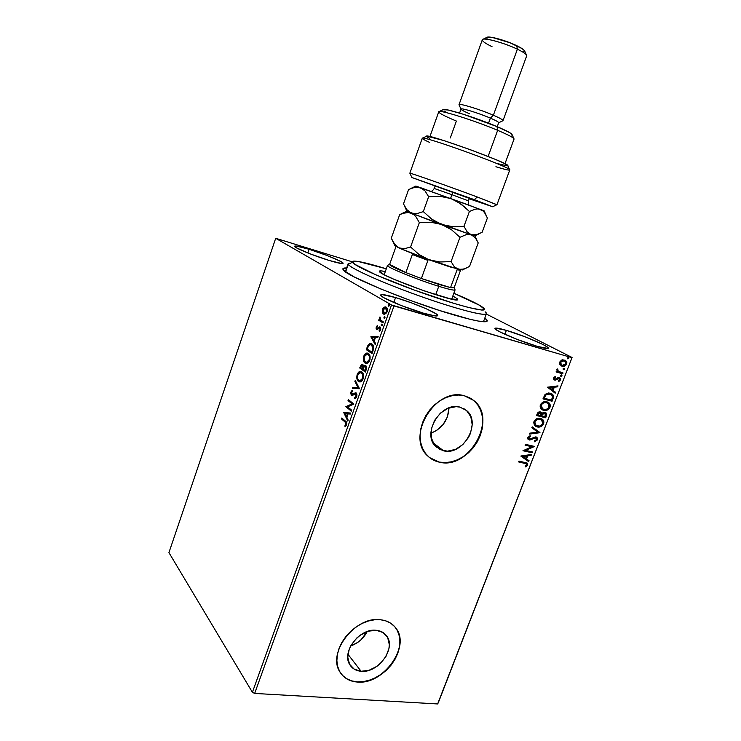 <?xml version="1.0" encoding="UTF-8"?>
<svg xmlns="http://www.w3.org/2000/svg" width="741" height="741" viewBox="0 0 741 741"><rect width="100%" height="100%" fill="white"/><g stroke="black" fill="none" stroke-linecap="round" stroke-linejoin="round"><path stroke-width="1.11" d="M453.279 314.749C410.199 302.245 346.047 275.856 343.324 269.956C342.175 268.455 343.287 267.807 346.64 268.001L342.935 268.677L343.731 270.4L353.865 276.773L380.874 289.009L409.819 300.244L439.719 310.553L470.174 319.334L478.491 321.094L485.874 321.696L487.263 320.76L484.827 318.028C487.541 320.019 487.967 321.233 486.133 321.65C482.261 322.316 471.304 320.01 453.279 314.749M443.59 450.815L436.134 446.925C421.083 434.365 440.858 401.252 459.948 407.124L466.534 410.523L470.822 416.692L472.202 424.676L470.498 433.272L468.553 437.403L462.847 444.563L455.456 449.398L447.453 451.186L440.034 449.611L434.337 444.887L431.271 437.681L431.327 429.104L434.522 420.471L440.386 413.163L447.972 408.31L456.085 406.661L459.948 407.124L466.302 410.319C482.196 422.342 463.227 456.085 443.59 450.815L433.003 442.729L443.59 450.815M361.099 671.281C356.226 670.855 352.549 668.799 350.067 665.103C340.795 652.599 359.7 627.71 376.428 630.313L383.18 632.601L387.7 637.63L389.312 644.614L388.951 648.514L385.978 656.424L380.402 663.482L376.882 666.363L369.046 670.281L361.099 671.281L354.254 669.179L349.567 664.251L347.779 657.221L349.224 649.181L351.104 645.17L356.819 637.955L360.432 635.046L368.434 631.165L376.428 630.313C380.855 630.813 384.264 632.675 386.645 635.908C396.537 648.079 378.299 673.384 361.099 671.281L347.946 654.266L361.099 671.281M341.008 673.597C344.861 678.561 350.234 681.312 357.143 681.85L357.292 682.044C349.706 681.433 344.019 678.219 340.212 672.411C326.355 653.266 355.365 615.604 380.596 619.763L374.64 619.772L368.425 620.995L362.192 623.394L356.189 626.877L350.669 631.323L345.843 636.547L341.916 642.345L339.045 648.477L337.35 654.701L336.877 660.768L337.664 666.428L339.647 671.457L342.759 675.672L346.853 678.913L351.762 681.053L357.292 682.044L363.229 681.831L369.342 680.46L375.409 677.978L381.207 674.486L386.515 670.123L391.146 665.048L394.934 659.444L397.732 653.525L399.455 647.504L400.02 641.595L399.399 636.019L397.621 630.989L394.731 626.701L390.831 623.311L386.061 620.967L380.596 619.763C387.163 620.541 392.239 623.301 395.814 628.035C411.088 646.411 383.616 685.027 357.292 682.044L357.143 681.85C383.468 684.832 410.931 646.235 395.657 627.859L394.684 626.645M429.53 457.567L439.552 462.217C434.995 461.273 431.067 459.207 427.779 456.021C405.225 436.699 435.634 386.645 464.412 395.796L458.54 395.046L452.371 395.62L446.156 397.5L440.135 400.631L434.55 404.882L429.632 410.097L425.584 416.062L422.574 422.537L420.703 429.261L420.064 435.958L420.666 442.358L422.481 448.222L425.417 453.307L429.354 457.429L434.133 460.43L439.552 462.217L445.415 462.736L451.482 461.976L457.53 459.976L463.347 456.817L468.701 452.631L473.416 447.564L477.315 441.803L480.261 435.569L482.132 429.076L482.873 422.574L482.437 416.285L480.835 410.458L478.121 405.308L474.388 401.038L469.757 397.824L464.412 395.796L473.629 400.399C498.137 418.461 469.609 469.989 439.552 462.217L439.376 462.088C469.424 469.859 497.952 418.341 473.443 400.279L471.461 398.815M395.574 297.567L393.804 302.485L395.574 297.567L381.958 294.585L380.846 294.798L380.809 295.427L384.033 297.799L401.363 305.579L423.593 313.221C405.188 307.969 378.883 296.715 380.707 294.974C381.513 294.047 386.469 294.909 395.574 297.567C413.608 302.8 439.144 313.656 437.718 315.601L436.069 313.804L426.436 308.867L411.338 302.819L395.574 297.567M506.372 330.366L504.89 334.293L506.372 330.366L495.46 328.106L494.997 328.485L495.562 329.236L499.684 331.783L517.237 339.443L537.558 346.445C520.673 341.647 493.154 329.884 495.016 328.365C495.581 327.642 499.36 328.309 506.372 330.366C522.942 335.154 549.766 346.538 548.321 348.27C547.858 348.983 544.274 348.372 537.558 346.445L548.09 348.465L547.451 347.131L542.949 344.491L525.786 337.062L506.372 330.366M309.099 249.272L307.83 252.959L309.099 249.272L296.317 246.04L294.548 246.29L296.502 247.855L310.127 253.867L329.097 260.443C313.526 255.747 293.306 247.383 294.557 246.216C295.326 245.53 300.179 246.549 309.099 249.272C324.41 253.931 344.102 262.045 343.092 263.333C342.472 264.018 337.803 263.055 329.097 260.443L341.731 263.546L343.064 263.129L340.74 261.453L327.272 255.58L309.099 249.272M168.929 552.61L275.708 238.296L391.535 304.968L252.403 692.298L168.929 552.61L252.403 692.298L391.535 304.968L275.708 238.296L351.984 261.74L275.708 238.296L168.929 552.61M382.319 312.313L383.125 313.878L384.357 314.434L386.691 312.739L387.228 308.812L386.431 307.358L385.172 306.82L382.856 308.543L382.319 312.313L382.958 312.498L382.828 311.063L382.958 312.498L382.319 312.313L384.19 314.416L387.034 311.961C387.626 309.405 387.302 307.784 386.061 307.08L384.181 307.117L382.532 309.293L382.319 312.313M383.014 322.9L383.356 321.937L380.244 319.64L379.976 316.926L379.679 319.667L379.049 319.278L378.707 320.242L383.014 322.9L383.356 321.937L380.476 319.973L379.976 316.926L379.679 319.667L379.049 319.278L378.707 320.242L383.014 322.9M376.243 326.846L376.122 328.476L376.882 329.476L379.901 328.078L380.096 329.467L379.123 330.634L379.688 331.218L380.763 329.347L380.494 327.392L379.327 326.901L377.03 328.411L376.724 327.337L377.512 325.373L376.243 326.846L376.836 327.013L376.243 326.846L377.104 329.532L379.781 327.985L380.05 329.597L379.123 330.634L379.327 331.44L380.624 329.828L380.105 327.003L377.206 328.476L376.789 327.114L377.512 325.373L376.243 326.846M373.047 350.678L373.668 348.085L373.223 345.565L371.519 343.768L369.657 343.685L367.999 345.278L366.258 349.65L372.001 353.577L373.047 350.678C374.02 347.205 373.649 344.982 371.926 344.009L370.75 343.537L368.194 344.973L366.258 349.65L372.001 353.577L373.047 350.678M365.359 372.084L366.526 368.61L366.202 366.091L364.878 365.294L363.525 366.415L362.905 364.535L361.469 364.359L359.7 367.962L365.359 372.084L366.249 369.602L365.684 365.508L363.525 366.415L362.192 364.174L359.7 367.962L365.359 372.084M359.376 388.747L355.263 380.392L354.893 381.411L358.051 387.626L352.762 387.358L352.401 388.386L359.441 388.59L355.263 380.392L354.893 381.411L358.051 387.626L352.762 387.358L352.401 388.386L359.376 388.747M351.679 410.218L347.585 406.865L353.883 404.077L348.372 399.64L348.029 400.575L352.132 403.882L345.852 406.661L351.336 411.162L351.679 410.218L347.585 406.865L353.883 404.077L348.372 399.64L348.029 400.575L352.132 403.882L345.852 406.661L351.336 411.162L351.679 410.218M345.056 422.009L346.103 423.546L344.852 425.918L345.102 426.751L346.492 425.158L346.686 422.694L341.796 418.017L341.462 418.943L345.695 422.148L341.462 418.943L345.056 422.009L345.991 424.519L344.852 425.918L345.102 426.751L346.556 424.991C346.936 422.879 346.566 421.592 345.445 421.12L341.796 418.017L341.462 418.943L342.323 418.461L342.101 419.082L345.056 422.009M343.741 412.57L347.779 421.064L348.15 420.036L346.844 417.303L348.075 413.867L350.289 414.08L350.66 413.052L343.741 412.57L344.435 412.561L343.741 412.57L347.779 421.064L348.15 420.036L346.844 417.303L348.075 413.867L350.289 414.08L350.66 413.052L343.741 412.57M356.717 396.685L356.903 394.342L355.856 392.739L351.605 394.156L351.521 392.35L352.762 391.415L352.679 390.414L351.734 390.831L350.743 392.628L351.197 395.027L352.42 395.416L355.634 393.749L356.18 396.111L354.494 397.5L354.504 398.491L355.967 397.917L356.717 396.685L356.134 392.897L351.725 394.277L351.466 392.498L352.762 391.415L352.679 390.414L350.91 392.035L351.41 395.231L352.42 395.416L355.421 393.693L356.115 396.305L354.494 397.5L354.504 398.491L356.717 396.685M359.709 381.921L358.468 381.411L360.163 381.902L361.441 381.337L363.442 377.697L363.377 374.474L361.571 371.741L358.839 372.01L356.995 375.094L357.079 379.355L359.107 381.569C357.486 380.429 357.06 378.132 357.81 374.687L357.171 374.529C356.421 377.975 356.847 380.272 358.468 381.411L359.654 381.911C360.96 382.106 362.117 381.078 363.118 378.855C363.896 375.354 363.47 373.038 361.83 371.908L360.663 371.426C359.339 371.222 358.172 372.26 357.171 374.529L357.81 374.687C358.792 372.454 359.931 371.417 361.247 371.574M366.221 363.525L365.044 363.062L366.767 363.498L368.064 362.905L370.065 359.218L370 356.013L368.166 353.346L365.396 353.698L363.535 356.819L363.627 361.052L365.684 363.22C364.044 362.136 363.599 359.867 364.359 356.412L363.72 356.245C362.96 359.7 363.405 361.969 365.044 363.062L366.165 363.516C367.517 363.72 368.712 362.673 369.75 360.376C370.528 356.875 370.092 354.587 368.434 353.513L367.332 353.068C365.961 352.855 364.757 353.911 363.72 356.245L364.359 356.412C365.369 354.105 366.554 353.049 367.916 353.225M370.861 336.794L375.224 344.611L375.594 343.565L374.186 341.045L375.446 337.544L377.78 337.479L378.16 336.423L370.917 336.636L371.556 336.812L370.861 336.794L375.224 344.611L375.594 343.565L374.186 341.045L375.446 337.544L377.78 337.479L378.16 336.423L370.861 336.794M381.495 325.707L382.282 325.206L381.986 324.049L381.245 325.299L381.708 325.762L382.282 325.206L381.921 324.039L381.291 324.595L381.495 325.707M384.153 318.287L384.996 317.593L384.644 316.629L383.903 317.889L384.357 318.343L384.94 317.778L384.588 316.62L383.949 317.176L384.153 318.287M388.506 306.163L389.358 305.449L388.682 304.551L388.349 306.014L389.303 305.644L388.942 304.486L388.303 305.06L388.506 306.163M438.172 703.079L572.071 357.495L486.318 314.045L572.071 357.495L437.644 703.95L254.663 693.428L394.008 305.94L571.811 357.634L391.535 304.968L394.008 305.94L254.663 693.428L252.403 692.298L254.663 693.428L437.644 703.95L572.071 357.495L438.172 703.079M559.955 364.72L562.586 366.35L565.753 365.322L566.837 362.525L565.54 360.376L562.447 359.793L560.103 361.376L559.687 364.146L561.974 366.23C563.845 366.776 565.392 366.035 566.615 364.016L565.448 360.311L561.761 360.024L559.761 362.053L559.955 364.72M562.697 373.797L563.03 372.936L558.186 371.278L557.899 369.555L557.075 369.203L557.38 371.361L556.398 371.084L556.065 371.954L562.697 373.797L556.102 371.862L562.697 373.797L563.03 372.936L558.334 371.38L557.352 368.944L556.871 369.537L557.38 371.361L556.398 371.084L556.065 371.954L562.697 373.797M553.629 377.938L553.722 379.355L555.009 380.124L558.214 378.531L559.279 378.67L559.548 379.948L558.427 380.846L558.853 381.504L560.502 379.762L560.326 378.419L559.39 377.678L557.917 377.697L555.204 379.225L554.416 378.308L555.593 377.188L555.222 376.521L553.916 377.447L554.148 379.8L554.74 380.068L559.242 378.651L559.585 379.846L558.427 380.846L558.853 381.504L560.437 379.976L559.844 377.91L558.093 377.632L555.037 379.188L554.463 378.105L555.593 377.188L555.222 376.521L553.629 377.938M553.082 398.639L553.518 396.157L552.758 394.61L551.1 393.452L548.46 392.971L545.265 394.277L542.968 398.871L552.082 401.233L553.082 398.639C553.87 396.546 553.536 394.999 552.091 393.999L550.313 393.193L544.987 394.582L542.968 398.871L552.082 401.233L543.014 398.76L551.684 401.001L553.082 398.639M545.672 417.785L546.738 414.126L544.968 412.292L543.403 412.376L541.958 413.478L540.949 412.135L538.994 411.968L537.679 412.913L536.54 415.534L545.672 417.785L536.595 415.405L545.672 417.785L546.534 415.562L545.895 412.718L544.968 412.292L541.958 413.478L540.421 411.94C538.966 411.598 537.883 412.274 537.151 413.95L536.54 415.534L545.672 417.785M539.902 432.707L532.186 426.835L531.825 427.761L537.725 432.114L529.741 433.179L529.38 434.106L539.902 432.707L529.5 433.791L539.902 432.707L532.186 426.835L531.825 427.761L537.725 432.114L529.741 433.179L529.38 434.106L539.902 432.707M532.455 451.936L525.647 450.417L534.585 446.434L525.434 444.35L525.1 445.202L531.945 446.749L522.97 450.741L532.131 452.779L532.455 451.936L525.647 450.417L534.585 446.434L525.434 444.35L525.1 445.202L531.945 446.749L522.97 450.741L532.131 452.779L532.455 451.936M524.767 463.245L526.721 464.32L525.221 466.376L525.758 466.95L527.666 464.959L527.129 463.069L518.978 461.078L518.654 461.93L526.397 463.792L526.675 464.922L525.221 466.376L525.758 466.95L527.611 465.107L527.249 463.162L518.978 461.078L518.654 461.93L524.767 463.245M520.895 456.132L528.694 461.652L529.055 460.726L526.564 458.966L527.759 455.872L531.121 455.391L531.473 454.474L520.942 455.984L528.694 461.652L529.055 460.726L526.564 458.966L527.759 455.872L531.121 455.391L531.473 454.474L520.895 456.132M537.42 439.765L537.262 437.829L535.854 436.857L529.491 439.098L528.694 437.968L530.519 436.495L530.204 435.699L527.749 437.709L527.962 439.154L529.583 440.015L534.511 437.783L536.03 437.931L536.465 439.608L534.28 440.988L534.474 441.784L537.318 439.997L537.03 439.515L534.391 441.469L537.42 439.765L536.799 437.301L535.854 436.857L529.491 439.098L528.759 437.709L530.519 436.495L530.204 435.699L527.824 437.477L528.314 439.533L530.769 439.839L535.521 437.709L536.465 439.608L534.28 440.988L534.474 441.784L537.42 439.765M541.949 419.008L541.903 418.98C543.32 419.99 543.755 421.518 543.209 423.565L543.598 423.806C544.144 421.759 543.709 420.23 542.301 419.221L540.458 418.378C537.846 417.674 535.678 418.73 533.965 421.536L535.224 426.01L538.911 427.094L541.588 426.205L543.107 424.76L543.866 422.787L543.607 420.925L542.644 419.517L540.458 418.378L536.002 419.091L534.465 420.564L533.715 422.565L534.428 425.186L537.197 426.936L535.437 426.168M545.58 410.227L548.414 408.819L549.6 407.05C547.905 409.801 545.774 410.829 543.199 410.144L543.588 410.384C546.163 411.07 548.303 410.032 549.998 407.281L549.618 404.141L548.21 402.335C549.692 403.354 550.155 404.919 549.6 407.05L549.998 407.281C550.544 405.16 550.081 403.586 548.599 402.567L546.867 401.779C544.255 401.048 542.097 402.094 540.384 404.91C539.856 406.976 540.3 408.504 541.727 409.504L545.302 410.551L548.803 409.051L549.998 407.281L550.257 405.271L548.405 402.428L545.135 401.585L541.282 403.41L540.217 405.42L540.263 407.457L541.486 409.301L543.588 410.384L541.958 409.671M547.469 387.191L555.185 393.212L555.546 392.276L553.082 390.35L554.305 387.2L557.658 386.83L558.019 385.894L547.469 387.191L555.185 393.212L555.546 392.276L553.082 390.35L554.305 387.2L557.658 386.83L558.019 385.894L547.469 387.191M561.002 376.363L562.03 375.854L561.687 374.965L560.52 375.428L561.002 376.363L562.03 375.854L561.789 375.029L560.52 375.428L561.002 376.363M563.568 369.722L564.41 369.509L564.549 368.601L563.169 368.638L563.568 369.722L564.596 369.213L564.355 368.379L563.095 368.796L563.568 369.722M567.763 358.876L568.606 358.663L568.745 357.755L567.328 357.857L567.763 358.876L568.792 358.375L568.542 357.523L567.291 357.94L567.763 358.876M423.593 313.221L434.986 315.888L437.709 315.629C437.079 316.518 432.364 315.722 423.593 313.221M439.376 462.088L445.239 462.597L451.306 461.838L457.354 459.837L463.162 456.688L468.525 452.492L473.24 447.425L477.13 441.673L480.075 435.439L481.946 428.946L482.687 422.444L482.252 416.164L480.65 410.338L477.936 405.188L474.203 400.918M342.611 675.477L346.705 678.719L351.614 680.859L357.143 681.85L363.081 681.646L369.194 680.266L375.261 677.783L381.059 674.301L386.357 669.938L390.989 664.862L394.777 659.258L397.574 653.34L399.297 647.319L399.862 641.41L399.242 635.843L397.463 630.813M350.66 645.967C357.986 643.355 363.507 638.547 367.212 631.554L361.117 639.678L357.708 642.438L350.66 645.967M430.892 433.216C442.21 428.567 448.24 420.138 448.981 407.911L447.388 416.998L443.025 424.658L436.56 430.521L430.892 433.216M526.916 462.94L527.611 465.107L525.462 466.635L527.231 464.848L526.916 462.94M526.101 463.616L525.1 463.144M525.434 463.245L526.054 463.57M530.964 454.548L531.121 455.391L527.379 455.613L526.184 458.707L529.055 460.726L528.324 461.384L528.676 460.467L526.184 458.707L527.379 455.613L530.741 455.131L530.964 454.548M522.757 456.289L525.767 458.401L522.757 456.289L526.675 456.03L522.757 456.289L526.675 456.03L525.767 458.401L522.757 456.289M532.01 451.834L532.131 452.779L523.026 450.584L531.751 452.519L532.01 451.834M531.556 446.499L525.165 445.054L531.556 446.499M534.141 446.332L525.267 450.158L534.141 446.332M535.78 437.792L534.131 437.533L530.769 439.839L528.287 439.515M528.805 438.737L528.379 437.459L529.954 435.782L530.519 436.495L528.379 437.459L528.926 438.792M536.41 437.06L537.03 439.515L537.188 438.468L536.41 437.051M528.453 439.598L529.982 439.709L532.131 438.598M532.612 438.283L534.891 437.422M535.4 437.542L535.863 437.829M532.177 426.862L539.957 432.559L532.177 426.862M537.197 426.936C539.772 427.594 541.912 426.547 543.598 423.806L543.209 423.565C541.523 426.307 539.383 427.353 536.808 426.696L537.197 426.936M535.632 426.27L538.522 426.844M539.189 426.76L542.023 425.334L543.209 423.565L543.468 421.564L542.255 419.276M539.735 418.989L539.735 418.989C537.66 418.443 535.928 419.276 534.539 421.49L536.892 419.193L539.059 418.878L541.134 419.61M540.374 419.193L540.976 419.499M536.049 425.436L534.465 423.537L534.928 421.731C536.317 419.517 538.049 418.684 540.124 419.23L541.662 419.943L542.653 423.611C541.291 425.788 539.578 426.621 537.521 426.084L535.947 425.353L534.539 421.49L536.049 425.436M540.874 412.098L541.958 413.478L541.254 412.329M545.895 412.718L546.534 415.562L545.283 417.544L546.312 414.747L546.089 413.154M544.867 413.228L542.097 413.858L541.458 415.192L544.635 413.154L545.191 413.404L545.07 416.701L541.69 415.868L542.199 413.719L543.977 412.867M540.421 412.913L541.199 413.987L540.754 415.627L537.818 414.904L538.698 413.135L540.421 412.913L539.717 412.57L537.771 413.774L540.698 413.08L540.754 415.627L537.429 414.664L538.309 412.894L539.439 412.524M542.023 409.708L544.913 410.31M547.432 402.965L546.136 402.4L547.97 403.299L549.053 407.068C547.682 409.264 545.978 410.079 543.922 409.523L542.431 408.837L541.338 405.105C542.736 402.891 544.468 402.067 546.534 402.632L546.136 402.4C544.07 401.835 542.338 402.659 540.949 404.873L542.551 408.921L540.865 406.948L541.125 404.475L543.301 402.576L546.145 402.409M546.469 402.502L547.377 402.928M551.461 393.61L551.693 393.767C553.138 394.768 553.471 396.315 552.684 398.408L553.008 395.49L551.461 393.61M543.848 398.019L546.265 394.175L549.59 393.823L545.274 395.036L543.848 398.019M549.85 393.906L550.869 394.369M550.878 394.379L549.581 393.823M551.48 400.131L544.237 398.25L545.274 395.036L549.979 394.055L551.369 394.675L552.499 396.852L551.48 400.131L544.237 398.25L545.571 395.407L546.941 394.258L548.914 393.879L551.489 394.768L552.499 396.852L551.48 400.131M557.51 385.95L557.658 386.83L553.907 386.978L552.684 390.127L555.546 392.276L554.814 392.915L555.148 392.045L552.684 390.127L553.907 386.978L557.251 386.607L557.51 385.95M549.303 387.487L552.295 389.738L549.303 387.487L553.231 387.321L549.303 387.487L553.231 387.321L552.295 389.738L549.303 387.487M554.759 379.068L554.018 378.086L555 376.632L555.593 377.188L554.064 377.891L554.657 378.975M559.575 377.79L560.437 379.976L558.658 381.198L560.103 379.549L559.714 377.919M558.936 378.503L557.816 378.318L555.87 380.068L554.74 380.068L554.111 379.772L555.639 379.79L558.362 378.253M561.493 374.909L562.03 375.854L560.65 376.159L561.548 375.789L561.493 374.909M557.788 371.065L557.232 369.046L558.334 371.38M562.595 372.816L562.289 373.584L562.595 372.816M564.058 368.268L564.596 369.213L563.225 369.527L564.114 369.157L564.058 368.268M566.263 361.627L564.92 360.024L566.207 363.803C564.985 365.822 563.438 366.563 561.576 366.017L564.633 365.637M565.087 365.341L566.207 363.803L566.393 362.08M563.706 360.515L560.168 362.08L561.789 360.58L564.447 360.848M561.53 365.017L560.576 362.293L564.114 360.728L564.883 361.071L565.8 363.785L562.317 365.359L560.826 364.331L560.168 362.08L562.688 360.654L565.29 361.395L565.948 363.22L565.142 364.748L563.243 365.48L561.53 365.017M561.076 364.776L560.159 363.627L560.168 362.08L561.104 364.785M568.236 357.412L568.792 358.375L567.43 358.69L568.31 358.32L568.236 357.412M526.675 456.03L525.767 458.401L523.137 456.549L526.675 456.03M540.124 419.23L542.681 421.277L542.255 424.371L539.615 426.103L536.28 425.584L534.854 423.787L535.104 421.333L537.281 419.434L540.124 419.23M541.856 415.432L543.505 413.246L544.811 413.209L545.682 414.052L545.07 416.701L541.69 415.868L541.856 415.432M546.534 402.632L549.081 404.716L548.655 407.837L546.006 409.56L542.681 409.004L541.162 406.735L541.745 404.336L543.699 402.808L546.534 402.632M553.231 387.321L552.295 389.738L549.702 387.71L553.231 387.321M345.602 426.399L344.852 425.918L345.491 426.056L346.334 425.204L345.695 425.065L346.64 424.658L345.991 424.519L346.64 424.658L345.695 422.148L346.751 424.158L345.602 426.399M348.029 420.369L344.38 412.718L348.029 420.369M347.075 416.572L348.011 413.95L347.372 413.802L348.011 413.95L347.075 416.572L346.427 416.433L347.075 416.572M345.074 413.589L347.372 413.802L346.427 416.433L345.074 413.589L347.372 413.802L346.427 416.433L345.074 413.589M351.438 410.866L345.852 406.661L352.772 404.03L348.029 400.575L348.909 400.075L348.668 400.724L352.772 404.03L346.492 406.8L351.438 410.866M355.143 397.648L355.143 398.38L354.494 397.5L356.764 396.454L356.115 396.305L356.764 396.454L356.43 393.99L355.615 393.74M352.17 395.462L351.41 395.231L352.049 395.379L351.327 393.239L352.17 395.462M351.401 392.711L350.91 392.035L351.549 392.193L352.716 390.785L351.401 392.711M355.893 392.813L352.79 394.573L354.244 393.684L353.605 393.536L355.986 392.804M356.523 394.073L356.764 396.454L355.337 397.621M353.077 388.423L353.401 387.515L352.762 387.358L358.69 387.784L358.051 387.626L358.69 387.784L355.532 381.569L354.893 381.411L355.671 381.189L358.69 387.784L353.401 387.515L353.077 388.423M360.904 371.574L358.848 372.779L357.431 376.298L357.894 379.957L359.635 381.884M363.386 375.066L363.164 378.605C363.803 375.78 363.46 373.918 362.136 373.019L361.497 372.862C362.812 373.76 363.155 375.622 362.525 378.456L359.774 380.874L358.801 380.466C357.505 379.549 357.153 377.697 357.764 374.909L360.543 372.464L362.136 373.019L363.22 374.529M359.876 380.883L363.164 378.605L362.525 378.456L363.164 378.605L361.821 380.578L360.321 381.013M365.452 371.843L359.7 367.962L360.339 368.129L360.969 366.387L360.33 366.23L360.969 366.387L362.451 364.368L360.339 368.129L365.452 371.843M365.276 365.517L364.164 366.582L363.525 366.415L365.517 365.452M366.1 366.721L366.536 368.314L365.758 370.861L365.98 366.619L365.341 366.462L365.98 366.619M363.155 365.609L363.525 366.249L362.405 365.35L362.423 368.749L360.617 367.434L362.071 365.211L363.044 365.517L362.516 365.378M363.562 366.425L363.062 368.907L363.562 366.425M362.599 368.268L363.238 368.425L362.423 368.749L360.617 367.434L362.053 365.202L362.951 366.462L362.599 368.268M363.007 369.166L363.785 367.221L365.341 366.462L365.508 369.611L366.147 369.778L365.508 369.611L365.118 370.704L365.758 370.861L363.007 369.166L364.164 366.702L365.341 366.462L365.897 368.147L365.118 370.704L363.007 369.166M367.48 353.225L365.396 354.485L363.97 358.023L364.266 361.21L366.211 363.525M370 356.634L369.787 360.163C370.426 357.329 370.074 355.485 368.731 354.633L368.082 354.467C369.426 355.319 369.778 357.171 369.148 359.996L366.304 362.479L365.378 362.108C364.063 361.238 363.701 359.404 364.313 356.616L367.193 354.105L368.731 354.633L369.833 356.097M366.397 362.488L369.787 360.163L369.148 359.996L369.787 360.163L368.434 362.154L366.48 362.525M372.084 353.364L366.258 349.65L366.897 349.817L367.564 347.946L366.934 347.779L367.564 347.946L368.823 345.139L368.194 344.973L370.787 343.722L368.823 345.139L366.897 349.817L372.084 353.364M373.26 346.371L373.538 348.687L372.39 352.383L367.184 349.094L368.546 345.843L370.639 344.584L373.001 345.908M372.223 345.13L371.584 344.963L372.899 348.52L373.538 348.687L372.223 345.13L371.139 344.722M372.899 348.52L372.121 351.188L372.76 351.354L373.538 348.687L372.899 348.52L371.75 352.216L372.39 352.383L372.76 351.354L372.121 351.188L371.75 352.216L367.184 349.094L368.731 345.575L370.361 344.574L372.362 345.732L372.899 348.52M375.437 344.019L371.5 336.97L375.437 344.019M374.381 340.415L375.344 337.729L374.696 337.563L375.344 337.729L374.381 340.415L373.742 340.249L374.381 340.415M372.278 337.627L374.696 337.563L373.742 340.249L372.278 337.627L374.696 337.563L373.742 340.249L372.278 337.627M377.03 326.679L377.632 325.929L377.03 326.679M377.28 328.476L378.142 328.596L377.502 328.42L378.142 328.596L378.929 327.92L378.29 327.744L379.966 327.077L379.327 326.901L380.152 327.04L378.142 328.596M379.837 331.088L379.123 330.634L380.439 330.254L379.837 331.088M380.642 329.764L380.05 329.597L380.642 329.764M380.541 328.254L380.809 329.032L380.133 328.078M377.262 329.532L376.706 329.384L377.262 329.532M377.308 329.532L376.706 327.754L377.308 329.532M381.948 325.67L381.291 324.595L382.263 324.299L381.948 325.67M383.078 322.724L378.707 320.242L379.336 320.418L379.624 319.64L379.336 320.418L383.078 322.724M380.318 319.853L379.679 319.667L380.318 319.853M380.207 317.741L379.568 317.565L380.207 317.741M384.607 318.25L383.949 317.176L384.931 316.889L384.607 318.25M386.348 308.228L385.718 308.052L386.617 309.303L386.496 311.637L387.08 311.813L384.162 313.35L382.967 311.933L382.967 309.923L385.718 308.052L386.496 311.637L384.375 313.397L383.125 309.451L382.532 309.293L385.413 307.913L386.876 308.719L387.386 310.349L386.357 308.237L385.542 307.96M385.811 307.006L383.421 308.867L384.811 307.293L384.181 307.117L385.931 307.015M383.43 313.656L383.153 313.137M384.709 313.489L386.793 312.545L384.801 313.526M385.718 308.034L386.2 308.154M388.951 306.126L388.303 305.06L389.284 304.755L388.951 306.126M361.497 372.862L362.747 374.909L362.775 377.521L361.682 379.957L359.672 380.855L357.783 379.086L357.616 375.363L359.246 372.825L361.497 372.862M368.082 354.467L369.361 356.467L369.398 359.061L368.305 361.515L366.267 362.479L364.35 360.765L364.164 357.069L365.813 354.494L368.082 354.467M349.067 263.12L348.27 264.296L352.466 262.268L353.17 261.175C357.31 260.749 368.351 263.296 386.302 268.816L358.107 261.462L354.041 261.091L352.355 261.638L354.633 264.222L376.141 274.976L413.923 289.926L453.464 303.245L468.868 307.571L481.622 310.044L484.531 309.34L479.631 305.32L453.844 293.26C469.294 299.725 479.103 304.542 483.28 307.728L484.188 308.599C488.273 313.119 461.3 306.654 424.473 293.705C387.663 280.811 354.096 265.973 352.466 262.268L348.27 264.296L348.168 263.666L345.334 271.743M457.095 298.632L457.642 299.521C458.975 304.245 381.356 276.597 379.531 271.678L379.577 270.993L381.106 270.873L385.32 271.558C381.624 270.761 379.642 270.641 379.373 271.197L383.968 274.605L393.962 279.292L423.852 290.778L450.306 298.845L457.642 299.512L457.095 298.632L456.641 299.864L457.095 298.632L452.844 296.002L457.095 298.632M345.593 271.928L348.27 264.296L345.593 271.928M485.133 311.785L486.429 313.721C485.929 316.75 455.539 308.867 418.572 295.64C381.615 282.441 349.835 268.085 348.27 264.296C349.808 268.242 384.922 283.886 423.574 297.41C462.254 310.988 490.449 317.593 486.096 312.721M454.122 287.684L450.547 287.619L438.524 284.322L438.765 286.304C450.408 289.851 455.798 290.917 454.937 289.49L454.131 287.749M451.677 299.151L455.085 289.888C454.465 290.639 449.027 289.444 438.765 286.304L435.699 294.705L438.765 286.304C417.063 279.663 385.552 266.76 387.506 265.426L384.19 274.726M460.55 270.252L454.113 287.786L450.547 287.619L457.067 269.835L460.55 270.169L457.067 269.835L450.547 287.619L421.37 278.514L450.547 287.619L421.37 278.514L405.855 272.595L389.618 264.389L393.508 267.14L405.855 272.595C394.851 268.075 389.442 265.343 389.618 264.389L395.898 246.809L389.618 264.389L405.855 272.595L421.37 278.514L427.937 260.397L412.348 254.524L405.855 272.595L412.348 254.524L427.937 260.397L421.37 278.514L438.524 284.322L438.765 286.304C415.46 279.181 382.337 265.361 387.876 265.213L389.618 264.389M492.645 206.739L469.173 198.773L492.672 206.758L474.314 199.644L492.645 206.739L496.924 204.711L477.269 196.986L474.314 199.644L411.829 177.507L473.629 199.95L411.876 177.497L474.314 199.644L477.269 196.986C450.408 186.927 409.514 172.523 409.875 173.199L409.838 173.218C408.217 172.069 449.815 186.713 477.269 196.986L496.831 204.757M513.874 138.567L512.096 134.658C511.846 133.482 506.825 130.796 497.026 126.618L497.656 130.323C508.354 134.862 513.828 137.752 514.069 138.993M498.674 122.765L502.972 120.7C503.287 119.977 500.092 118.152 493.367 115.226L490.385 118.125C496.146 120.607 498.906 122.163 498.656 122.765M526.471 54.991L524.711 51.11C524.313 49.888 521.655 48.082 516.727 45.683L517.394 49.193C523.146 51.981 526.249 54.074 526.694 55.473M497.239 126.702L498.693 122.719C498.712 122.052 495.951 120.524 490.385 118.125L493.367 115.226C499.842 118.032 503.056 119.838 503.009 120.635L526.684 55.853C526.916 54.538 523.813 52.324 517.394 49.193L493.367 115.226L517.394 49.193C503.982 42.654 482.437 36.939 482.308 39.792L459.022 104.713C458.772 102.934 479.853 109.353 493.367 115.226C479.575 109.233 458.123 102.749 459.012 104.796L460.995 109.122M469.627 113.799C464.116 111.446 461.245 109.89 461.004 109.14C460.281 107.454 478.593 113.03 490.385 118.125L488.551 123.182L490.385 118.125C478.816 113.132 460.8 107.602 461.013 109.075L459.577 113.067M450.306 137.965L456.373 121.061C444.517 116.096 438.653 112.984 438.783 111.734C438.783 109.297 474.675 120.542 497.656 130.323L488.115 156.453L497.656 130.323C474.342 120.403 438.024 109.075 438.746 111.808L429.928 136.566M504.973 163.733L514.05 139.067C514.106 137.909 508.641 134.992 497.656 130.323L497.026 126.618L509.762 132.667L511.586 133.936L512.077 134.732L511.244 135.047M429.734 142.439C424.713 140.206 422.213 138.826 422.24 138.317C420.119 134.371 513.921 168.327 509.762 169.995C513.745 168.272 420.286 134.436 422.24 138.308L409.838 173.218M429.567 138.345L427.538 137.233M426.714 136.131L443.609 140.494L470.146 149.626L495.275 159.361L503.482 162.992L507.78 165.734M506.964 165.836L498.369 163.807M446.184 112.308L443.979 110.937M443.072 109.677L448.138 110.011L463.616 114.327L497.026 126.618C476.028 117.634 443.211 107.399 443.072 109.677L438.783 111.734M486.976 38.652L486.985 37.328L488.078 37.069L492.274 37.439L509.808 42.7L521.877 48.48L524.489 50.647L524.711 51.398L522.989 52.083M492.015 46.646C484.716 43.135 481.548 40.746 482.539 39.486C484.262 37.374 504.714 43.015 517.394 49.193L516.727 45.683C505.89 40.375 488.412 35.577 486.856 37.411L483.021 39.254M496.952 204.748L509.771 169.995L507.798 165.697C511.503 163.909 424.797 132.528 426.501 136.261L422.24 138.317M509.762 169.995C509.224 170.504 504.602 169.411 495.896 166.744M430.604 191.224C431.457 191.669 432.679 190.752 434.254 188.483L451.88 194.679L450.732 198.032M435.217 185.796L434.254 188.483L451.88 194.679L452.825 192.058L451.88 194.679L468.423 200.857L469.396 198.171M418.424 187.102L468.46 204.924L482.697 210.639L484.54 212.593L487.383 218.011L482.104 232.341L476.426 234.758L471.22 234.767L467.071 231.748L463.977 226.32L452.668 226.709L441.655 224.467L471.22 234.767L436.495 222.143L431.753 219.151L423.296 211.611L416.979 213.63L414.034 213.751L406.892 211.139L413.719 214.519L415.858 216.668L419.35 222.606L410.588 247.012L419.35 222.606L430.623 222.217L441.655 224.467L411.292 213.112L408.569 212.482L402.733 213.343L399.705 214.557L391.294 238.185L399.705 214.557L405.697 212.602L408.569 212.482L413.719 214.519L415.858 216.668L419.35 222.606L430.623 222.217L441.655 224.467L451.565 229.775L459.976 237.277L465.922 234.777L468.673 234.397L474.944 235.768L471.22 234.767L475.305 237.741L478.214 242.918L469.562 266.399L465.292 268.557L461.097 269.594L456.261 268.399L454.279 266.695L451.084 261.61L459.976 237.277L465.922 234.777L471.22 234.767L475.305 237.741L478.214 242.918L469.562 266.399L463.82 269.076L458.531 269.381L462.43 269.891M405.966 212.306L402.882 213.186M485.966 214.871L484.095 210.796L420.406 187.612L425.065 190.956L428.641 196.717L439.987 196.319L451.037 198.579L460.967 203.923L469.405 211.472L475.296 209.175L478.019 208.897L482.697 210.639L484.54 212.593L487.383 218.011L482.104 232.341L476.426 234.758L471.22 234.767L467.071 231.748L463.977 226.32L452.668 226.709L441.655 224.467L431.753 219.151L423.296 211.611L416.979 213.63L411.292 213.112L446.777 226.755L451.565 229.775L459.976 237.277L451.084 261.61L439.858 261.99L428.882 259.758L419.008 254.478L410.588 247.012L404.419 248.707L398.862 247.883L394.499 244.113L391.294 238.185L394.786 245.614L398.862 247.883L428.882 259.758L419.008 254.478L410.588 247.012L404.419 248.707L398.862 247.883L396.528 246.345L392.786 241.381M394.666 245.354L401.307 248.985L419.804 256.414L458.531 269.381L454.279 266.695L451.084 261.61L439.858 261.99L428.882 259.758L449.982 266.917L462.301 269.983M482.363 210.231L478.019 208.897L475.296 209.175L469.405 211.472L463.977 226.32L469.405 211.472L465.357 207.499L456.215 200.913L451.037 198.579L439.987 196.319L428.641 196.717L423.296 211.611L428.641 196.717L425.065 190.956L422.879 188.918L417.628 187.093L414.71 187.325L408.615 189.501L403.484 203.914L406.8 209.62L411.292 213.112L406.8 209.62L403.484 203.914L408.615 189.501L414.71 187.325L420.406 187.612L415.84 186.084L410.486 188.649M450.621 198.431L451.88 194.679L468.423 200.857C468.192 203.636 468.544 205.118 469.47 205.294M385.237 634.25L386.645 635.908M463.551 408.476L466.302 410.319M352.068 394.425L352.707 394.573M360.663 371.426L361.182 371.547M359.774 380.874L360.413 381.022M362.21 365.248L362.71 365.369M367.332 353.068L367.86 353.207M366.304 362.479L366.943 362.636M370.75 343.537L371.361 343.704M377.206 328.476L377.845 328.652M379.698 327.939L380.216 328.078M384.375 313.397L385.014 313.573M483.447 321.733L486.429 313.721M409.875 173.199L411.876 177.497M406.902 211.166L401.641 213.667M474.916 235.786L477.065 240.445M462.171 270.011L465.292 268.557M474.851 235.814L478.667 234.017M406.929 211.222L404.558 206.137"/></g></svg>
